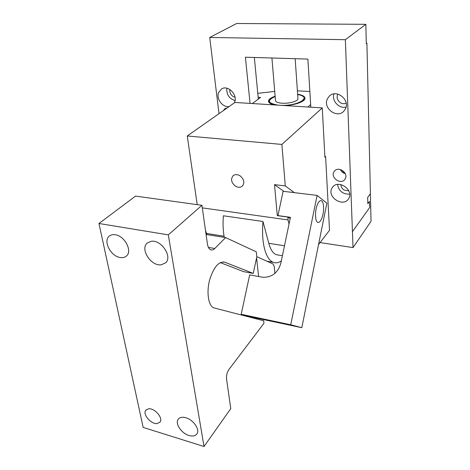 <?xml version="1.0" encoding="UTF-8"?>
<svg xmlns="http://www.w3.org/2000/svg" width="470" height="470" viewBox="0 0 470 470"><rect width="100%" height="100%" fill="white"/><g stroke="black" fill="none" stroke-linecap="round" stroke-linejoin="round"><path stroke-width="0.7" d="M148.438 408.824L145.759 410.275C142.375 414.323 151.205 424.51 157.262 423.564L160.1 422.007C163.366 417.901 154.389 407.743 148.438 408.824M226.534 378.879L230.752 408.636L204.021 446.5L168.301 234.877L201.941 205.302L207.393 243.766C207.887 246.956 208.95 248.947 210.584 249.758C211.935 250.322 213.333 249.899 214.772 248.483L225.641 237.591L256.303 251.844L256.826 256.714L253.242 273.405L224.866 262.248C218.744 261.132 213.65 267.101 209.573 280.144C206.442 292.123 208.257 304.889 213.292 307.738L263.676 320.752L263.952 323.301L228.908 369.514C227.069 372.322 226.276 375.442 226.534 378.879M204.021 446.5L143.162 427.418L98.964 223.491L168.301 234.877M120.05 257.49C110.474 256.168 102.701 240.511 109.498 235.952C111.061 234.788 113.012 234.395 115.35 234.765C124.856 235.917 132.746 251.415 126.348 256.115C124.703 257.484 122.6 257.942 120.05 257.49M161.187 264.827C150.97 266.39 139.743 248.865 147.31 242.99L151.246 241.298C161.257 239.471 172.731 256.755 165.64 262.824L161.187 264.827M189.034 435.514C181.608 433.457 174.975 423.793 178.065 419.463C179.564 417.325 182.154 416.743 185.838 417.73C193.211 419.669 199.956 429.286 197.059 433.663C195.543 435.972 192.87 436.589 189.034 435.514M98.964 223.491L135.536 196.096L201.941 205.302M256.696 318.977L257.266 318.249M206.077 234.477L225.641 237.591M256.82 256.673L273.082 263.993L274.292 266.719L274.921 273.364M253.242 273.405L243.719 271.678L220.277 262.601M256.585 257.836L258.588 276.524M321.598 218.791C320.381 221.493 319.136 222.686 317.849 222.369C314.912 221.793 314.706 210.208 317.585 204.133C318.772 201.565 319.982 200.408 321.21 200.678C324.206 201.201 324.423 212.663 321.598 218.791M317.103 195.403L326.867 203.163L301.811 327.702L290.736 324.782L317.103 195.403L283.11 191.278L277.964 215.583L278.24 215.759M277.964 215.583L290.431 217.31L280.837 263.241C277.976 272.764 271.977 277.447 262.853 277.276L249.682 274.897L241.198 314.283L290.736 324.782M241.198 314.283L253.788 317.509L301.811 327.702M202.306 207.881L288.075 219.931L287.84 217.087L277.288 215.624L274.515 184.651L283.88 191.372M274.515 184.651L285.284 185.914L294.373 192.647M285.284 185.914L281.877 144.425L187.26 135.989L234.906 102.46L322.267 107.912L281.877 144.425M197.212 204.65L187.26 135.989M235.376 186.114C238.108 187.689 240.464 187.653 242.438 186.003C244.858 182.542 244.036 179.129 239.988 175.757C237.327 174.229 235.018 174.235 233.061 175.774C230.506 179.234 231.281 182.683 235.376 186.114M287.84 217.087L290.166 218.574M288.075 219.931L289.032 223.996M318.543 244.553L329.517 230.294L325.604 156.516L324.911 157.25L322.267 107.912M205.525 230.576L206.917 234.606M224.272 237.374C223.038 230.87 222.745 223.673 223.385 215.783L262.965 221.482L268.787 243.307C270.538 249.599 273.035 253.4 276.289 254.711L278.733 255.116M262.965 221.482C261.796 236.61 263.241 248.201 267.307 256.256C269.005 259.387 270.973 261.408 273.211 262.319C275.82 263.323 278.522 262.847 281.324 260.897M252.29 103.547L260.603 97.425L258.136 97.284M307.879 107.013L310.664 104.61M274.721 91.415L257.766 93.36M297.392 90.845L309.865 91.491M284.673 105.568C295.307 105.18 305.465 101.397 304.983 98.148L304.877 97.625C304.19 96.027 301.775 94.893 297.627 94.223M275.126 96.209C270.638 97.784 268.435 99.517 268.517 101.397L268.534 101.52C268.899 103.018 270.879 104.152 274.474 104.927M324.87 156.445L325.604 156.516M258.312 99.111L254.352 57.475M250.058 103.406L245.405 57.205L307.885 59.085L310.823 107.195M223.321 110.615L224.971 108.623L227.163 107.912M229.078 106.567C222.633 107.683 215.942 98.688 218.644 92.49L221.599 88.936C228.02 84.629 238.032 94.934 234.565 102.278L234.277 102.907M235.047 100.598C229.137 98.635 226.405 94.505 226.846 88.207M320.07 242.567L353.017 247.596L371.036 221.311L370.389 193.693M366.283 43.181L366.906 43.193L366.3 43.692L365.842 24.317L236.668 23.5L209.726 37.465L345.368 39.703L365.842 24.317M353.017 247.596L352.435 231.698L369.614 207.605L369.467 201.407L367.828 203.651L367.669 197.388L370.407 193.675L366.906 43.193M235.041 97.284L233.085 96.514C230.57 94.734 229.501 92.39 229.883 89.482M346.19 103.165C344.304 103.982 342.401 103.852 340.474 102.771C337.254 100.41 336.367 97.519 337.818 94.1M344.716 172.672L343.599 172.126L341.426 169.905M348.857 190.902L344.093 190.033C342.013 188.635 340.95 186.813 340.909 184.557M369.467 201.407L367.828 203.663M346.055 107.113C339.07 108.893 331.591 100.803 333.882 93.935M345.286 173.694C342.982 173.054 341.326 171.662 340.315 169.517M349.698 194.151C342.859 194.31 338.805 191.073 337.536 184.434M333.917 171.92L334.299 171.327C338.165 165.616 348.91 173.042 345.197 178.888L344.962 179.27C341.22 185.198 330.263 177.883 333.917 171.92M345.28 109.169L343.958 111.043C337.061 119.174 322.291 107.918 327.543 98.583L329.388 96.121C336.561 88.689 350.626 100.204 345.28 109.169M331.996 188.106L332.431 187.424C337.948 178.812 354.339 189.904 348.722 198.516L348.581 198.745C343.323 207.811 326.521 196.954 331.996 188.106M352.435 231.698L345.368 39.703M219.008 113.646L209.726 37.465M360.408 220.506L352.424 231.698M275.49 100.58L275.496 100.65C275.831 102.037 278.04 102.895 282.118 103.212C289.262 103.747 298.421 101.073 297.933 98.647L295.172 58.703M208.433 247.42L214.772 248.483M222.933 261.902L224.866 262.248M268.787 243.307L284.479 245.798M206.495 233.431L224.061 236.216M303.297 100.786L304.531 98.535C304.231 96.585 301.934 95.251 297.651 94.523M268.999 101.555L270.561 103.647M279.932 105.268C297.915 106.49 313.19 96.75 297.651 94.552M275.15 96.538C266.719 100.374 267.636 103.236 277.911 105.115L279.174 105.221M146.1 409.869L145.759 410.275M178.6 418.77L178.065 419.463M321.21 200.678L320.793 200.625M276.289 254.711L282.405 255.721M266.995 261.255L273.211 262.319M334.299 171.327L334.781 170.78M332.431 187.424L333.154 186.572M304.595 99.452L304.531 98.535M269.087 102.56L269.01 101.708C268.963 99.716 271.008 97.983 275.15 96.509M275.496 100.65L271.918 58.004"/></g></svg>
